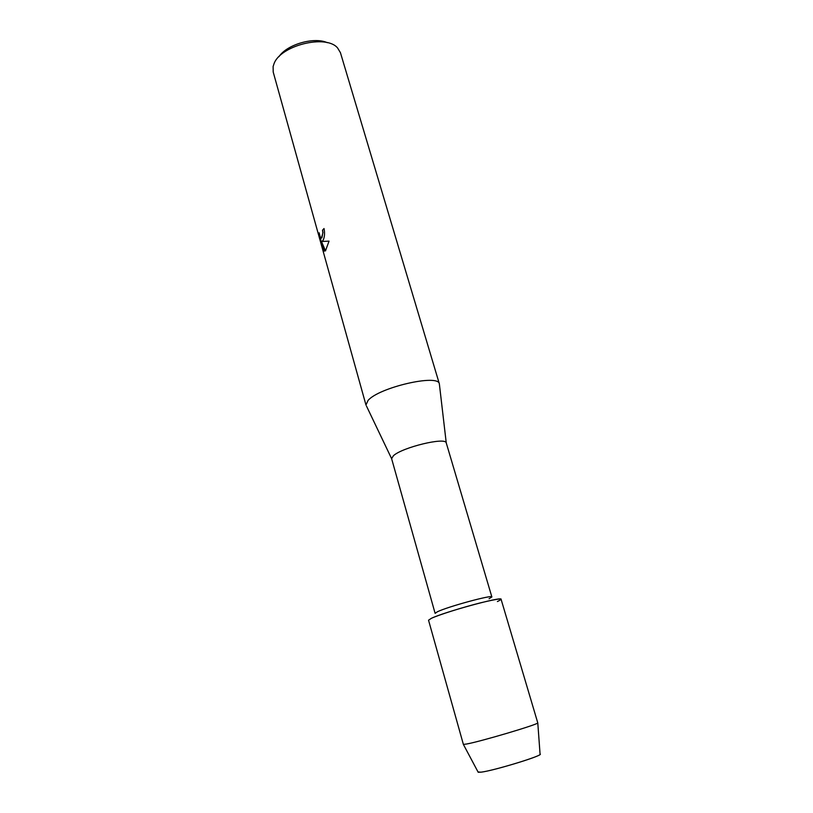 <?xml version="1.0" encoding="UTF-8"?>
<svg xmlns="http://www.w3.org/2000/svg" width="813" height="813" viewBox="0 0 813 813"><rect width="100%" height="100%" fill="white"/><g stroke="black" fill="none" stroke-linecap="round" stroke-linejoin="round"><path stroke-width="1.22" d="M497.383 601.549C505.097 597.84 499.406 598.287 480.31 602.89C462.231 607.443 438.796 614.852 431.378 618.317C444.183 612.037 502.668 596.092 501.082 599.272L537.789 722.94C537.251 724.729 480.168 741.649 466.581 744.017L463.38 744.413L478.196 772.269L480.981 772.177C492.617 770.907 539.639 756.74 540.086 754.403L540.066 754.047C544.862 755.043 493.725 770.775 480.981 772.177L478.034 771.954M489.06 598.764L491.865 596.955C492.983 594.384 447.536 606.722 437.384 611.783L435.107 613.337L391.612 458.654L366.47 406.033M491.865 596.955L446.246 442.882C445.565 436.876 402.049 447.414 393.401 455.758L391.612 458.654M439.477 384.956L439.345 383.817C438.339 373.736 378.96 387.425 368.065 400.423L365.972 404.996M324.052 228.616L322.476 230.221L324.031 228.534C324.905 233.046 324.641 236.878 323.239 240.018L322.1 241.481L329.041 241.126L325.454 250.953L321.552 241.746L324.204 251.258M439.386 383.939L340.423 52.652L337.578 47.947C326.186 34.034 280.302 45.406 274.001 63.81L273.107 66.554L273.209 72.052L366.002 405.118M324.214 251.247L323.066 249.632L319.814 237.945L319.204 232.813C319.946 236.949 320.861 238.585 321.938 237.711L322.863 232.65L322.476 230.221M322.588 230.211L322.974 232.64L321.47 238.077M319.336 233.555L323.066 249.632M323.178 249.621L324.184 251.156M321.552 241.746L325.525 250.871M327.324 42.693C314.113 36.605 286.918 44.451 278.991 56.646M463.38 744.413L428.542 620.207L431.378 618.317M446.246 442.882L439.345 383.817M540.086 754.403L537.789 722.94"/></g></svg>
